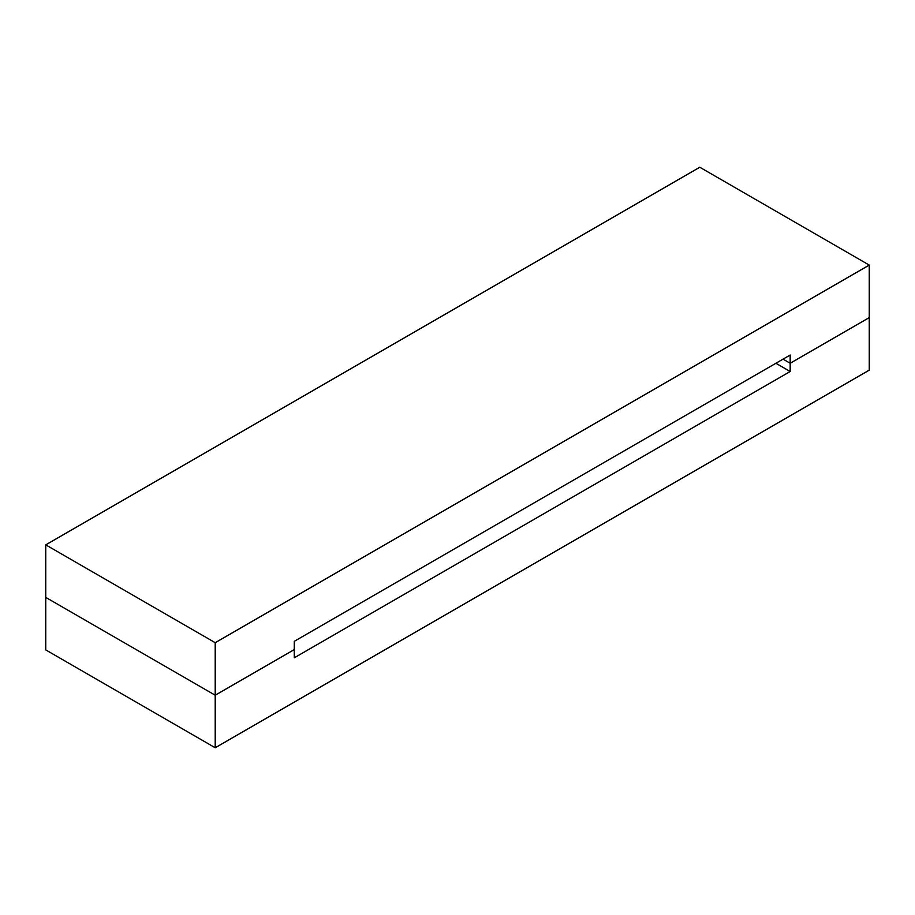 <?xml version="1.0" encoding="UTF-8"?>
<svg xmlns="http://www.w3.org/2000/svg" width="915" height="915" viewBox="0 0 915 915"><rect width="100%" height="100%" fill="white"/><g stroke="black" fill="none" stroke-linecap="round" stroke-linejoin="round"><path stroke-width="1.37" d="M783.034 359.149L790.171 363.266L869.25 317.608L869.25 370.14L215.208 747.749L869.25 370.14L869.25 317.608L790.171 363.266L790.171 371.513L294.287 657.805L294.287 649.57L215.208 695.217L294.287 649.57L294.287 641.324L790.171 355.031L790.171 363.266L783.034 359.149L790.171 363.266L869.25 317.608L869.25 265.087L215.208 642.696L45.75 544.86L699.792 167.251L869.25 265.087M45.75 544.86L45.75 649.913L45.75 597.392L215.208 695.217L215.208 747.749L45.75 649.913L215.208 747.749L215.208 695.217L45.75 597.392L215.208 695.217L215.208 642.696M790.171 363.266L790.171 371.513L775.897 363.266L790.171 371.513L294.287 657.805L294.287 649.57L215.208 695.217"/></g></svg>
